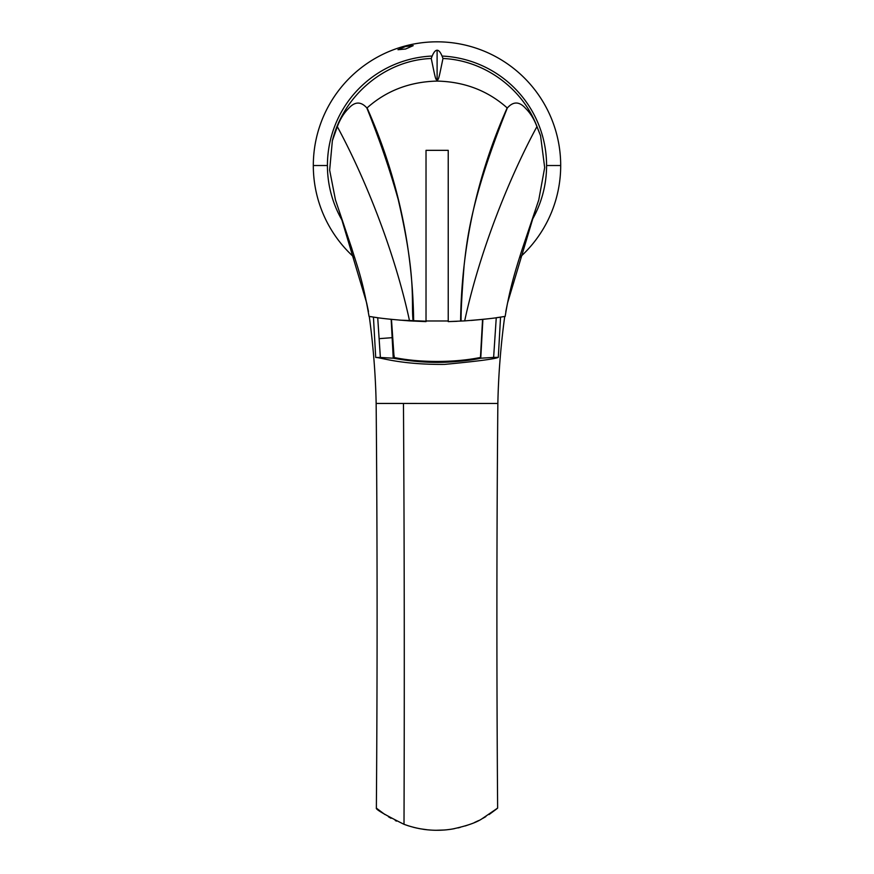<?xml version="1.0" encoding="UTF-8"?>
<svg xmlns="http://www.w3.org/2000/svg" width="874" height="874" viewBox="0 0 874 874"><rect width="100%" height="100%" fill="white"/><g stroke="black" fill="none" stroke-linecap="round" stroke-linejoin="round"><path stroke-width="1.31" d="M332.36 140.758L329.651 170.146L335.463 199.928L351.709 248.238C357.073 265.936 362.546 278.915 369.057 316.432C373.646 316.836 374.979 318.202 409.545 320.889L426.02 321.61L426.02 150.339L448.231 150.339L448.231 321.61L464.673 320.889C499.24 318.202 500.573 316.847 505.161 316.443C509.258 290.867 514.742 272.273 522.51 248.238L538.766 199.928L544.677 167.579L540.547 135.678L536.953 126.468C522.433 88.034 484.043 60.262 442.976 58.492C439.021 77.415 438.693 80.08 437.109 79.949L437.109 50.222C435.099 50.255 433.143 53.008 431.253 58.492C384.68 60.23 343.329 95.801 332.36 140.758L337.32 126.664C340.106 119.203 343.853 113.139 348.551 108.474C354.768 101.482 360.842 101.286 366.796 107.873C379.163 138.398 389.651 169.01 398.26 199.72C392.502 177.051 382.058 146.493 366.927 108.037L366.796 107.873M464.673 320.889L464.837 320.146C480.58 247.484 511.377 173.708 536.92 126.632L536.876 126.511C534.09 119.082 530.332 113.041 525.602 108.376C519.375 101.373 513.278 101.253 507.302 108.015L506.079 106.945C486.905 90.317 463.919 81.697 437.109 81.085C409.742 81.752 386.395 90.688 367.08 107.895L366.927 108.037M442.976 58.492C441.075 53.008 439.119 50.255 437.109 50.222M426.02 321.195L399.462 320.135M448.231 150.339L426.02 150.339L426.02 262.539M443.227 150.339L430.893 150.339M457.004 321.304L448.231 321.61L448.231 250.849M461.101 321.097C460.904 312.051 461.909 293.467 464.116 265.357C467.339 237.346 471.348 197.83 507.302 108.015M536.92 126.632L540.547 135.678M413.107 321.097C410.944 301.126 416.778 279.68 398.26 199.72M337.32 126.664C362.863 173.74 393.65 247.506 409.382 320.146L409.545 320.889M431.253 58.492C435.197 77.436 435.536 80.08 437.109 79.949L437.109 81.085M426.02 320.987L426.02 321.621L426.02 320.987L448.231 320.987L448.231 252.357M426.02 150.339L426.02 262.244M391.465 319.371L394.098 357.521C407.339 360.143 421.65 361.454 437.022 361.443C452.59 361.454 467.077 360.132 480.46 357.466L482.568 319.392L471.239 320.43M448.231 321.61L448.231 320.987L448.231 321.61M480.645 354.352L481.487 338.926M354.833 257.983A123.704 123.704 0 0 1 437 41.821A123.704 123.704 0 0 1 519.484 257.71M535.554 209.476L507.554 302.972L505.827 311.526M339.418 211.716L366.687 303.049L368.467 311.494M504.713 316.508C500.715 345.918 498.431 374.902 497.852 403.449C496.661 536.254 496.585 671.134 497.634 808.1L481.716 818.971C476.035 822.696 466.268 826.05 452.415 829.022C436.093 831.698 419.946 830.125 404.007 824.313C384.658 814.655 375.449 809.258 376.366 808.1C377.415 671.145 377.339 536.254 376.148 403.449C375.569 374.891 373.285 345.896 369.287 316.475L369.057 316.432M504.702 316.475L496.257 317.743L493.624 357.4L480.733 358.209C473.227 359.946 462.466 361.235 448.46 362.087C431.188 363.038 412.779 361.749 393.245 358.209L380.376 357.466L377.721 317.71L369.778 316.552M377.623 317.699L376.891 317.59L377.623 317.699M481.476 339.112L480.918 349.294M391.803 319.403L391.17 319.338L392.142 337.681L379.229 338.653M480.733 358.209L480.776 357.794C471.01 359.99 456.687 361.268 437.798 361.639C420.514 361.574 405.656 360.296 393.213 357.794L392.142 337.681M480.776 357.794L482.896 319.36L482.229 319.425M393.409 355.554L392.207 330.656M377.721 317.71L376.891 317.59M389.575 319.163L391.17 319.338M393.169 351.13L393.409 355.609L394.294 356.144M487.408 318.857L484.12 319.228M500.529 317.404L498.3 357.357L493.624 357.4M498.3 357.357C495.35 358.93 477.423 361.279 444.527 364.403C399.626 364.731 380.529 357.28 375.711 357.477L380.376 357.466M373.46 317.404L375.711 357.477M497.524 808.188L496.607 808.953M496.377 809.149L489.069 814.546M485.846 816.6L482.929 818.304M478.624 820.566L474.484 822.5M470.026 824.302L465.285 825.941M460.172 827.394L457.987 827.929M454.327 828.683L449.968 829.404M444.648 829.994L435.689 830.289M424.021 829.404L418.635 828.486M417.379 828.224L413.424 827.296M408.781 825.963L403.93 824.28M396.523 821.123L395.234 820.5M391.028 818.283L388.482 816.797M384.866 814.502L376.585 808.286M451.355 829.197L447.182 829.743M445.358 829.929L447.106 829.754M425.54 829.601L424.611 829.481M428.02 829.874L420.143 828.771M427.091 829.776L424.338 829.448M442.047 56.056A109.578 109.578 0 0 1 531.862 220.379M342.674 221.286A109.578 109.578 0 0 1 432.171 56.045M405.591 49.01L413.205 45.656L405.591 46.475L397.976 49.72L405.591 49.01M413.653 321.129C412.703 246.741 397.178 175.663 367.08 107.895M460.598 321.129C461.548 246.741 477.073 175.663 507.171 107.895M376.148 403.449L497.852 403.46M404.007 824.313C404.509 681.807 404.334 541.53 403.46 403.46M313.548 165.525L327.422 165.525M560.452 165.525L546.578 165.525M537.783 202.823L538.766 199.928M335.452 199.928L336.446 202.812M480.613 355.041L480.722 352.987M393.147 350.66L393.409 355.598"/></g></svg>
